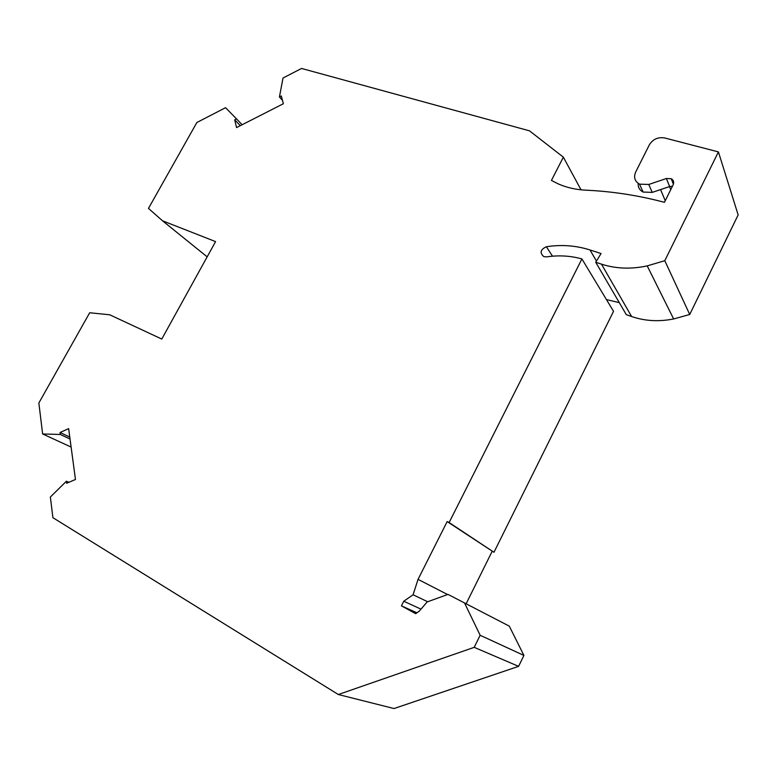 <?xml version="1.0" encoding="UTF-8"?>
<svg xmlns="http://www.w3.org/2000/svg" width="777" height="777" viewBox="0 0 777 777"><rect width="100%" height="100%" fill="white"/><g stroke="black" fill="none" stroke-linecap="round" stroke-linejoin="round"><path stroke-width="1.17" d="M71.115 447.066L42.638 433.964L38.85 403.01L89.695 312.752L109.761 314.802L161.771 339.054L215.579 241.608L162.49 220.785L148.475 208.401L196.863 122.513L225.563 107.692L236.529 118.9L234.703 119.833L236.558 127.583L283.372 103.729L281.303 95.979L279.438 96.931L283.013 78.021L301.554 68.454L529.506 130.837L563.354 157.168L551.427 180.419L558.294 183.926C566.676 187.597 575.883 189.685 585.907 190.18C612.13 191.365 638.315 195.406 664.452 202.311L673.144 184.809C674.222 182.158 673.581 180.128 671.211 178.72L666.384 178.506L648.776 184.47L639.539 184.149C634.77 181.381 633.478 177.341 635.673 172.047L649.319 144.891C652.874 139.2 657.973 136.888 664.617 137.947L718.414 151.904L738.15 214.908L689.723 314.491L673.64 318.968C658.789 321.872 644.784 321.056 631.604 316.521L626.301 314.666L595.736 262.257L601.058 253.535L589.996 249.951L596.454 261.072M606.448 299.592L619.279 302.632M493.968 552.272L613.539 311.334L581.915 258.935L449.125 522.552L447.163 521.581L493.968 552.272L449.125 522.552M466.151 603.719L492.142 551.369M509.294 626.145L447.979 594.386L509.294 626.145L523.912 655.429L518.599 666.355L474.203 647.338L338.325 694.521L52.894 517.686L50.369 497.018L66.404 481.225L66.676 483.275L75.466 479.467L68.638 428.651L60.062 432.498L69.775 437.072M338.325 694.521L393.997 708.546L518.599 666.355M42.638 433.964L60.315 434.469L60.062 432.498M464.665 603.234L480.147 635.275L474.203 647.338M447.979 594.386L427.156 601.942L419.259 611.169L415.656 613.684L401.437 605.856L416.928 612.8M427.671 601.757L413.082 594.764L403.758 601.243L401.437 605.856M413.082 594.764L418.045 579.37L447.163 521.581M589.996 249.951C575.98 245.513 561.441 244.434 546.377 246.736C540.374 249.572 539.539 252.865 543.861 256.633L546.581 256.886C558.721 255.07 570.503 255.75 581.915 258.935M718.414 151.904L664.791 260.693L647.212 265.889C631.002 269.347 615.753 268.764 601.476 264.141L595.736 262.257M669.521 186.577L670.755 189.627M666.384 178.506L669.638 186.548L672.445 186.208M669.638 186.548L652.224 192.395L643.084 192.045C639.539 190.171 637.917 187.286 638.218 183.391M581.021 189.811L563.354 157.168M279.438 96.931L282.488 100.408M234.703 119.833L240.336 125.66M242.142 124.738L236.529 118.9M207.168 256.857L162.49 220.785M70.037 439.024L60.315 434.469M66.404 481.225L68.949 482.294M523.912 655.429L480.147 635.275M403.758 601.243L420.988 609.139M418.045 579.37L447.581 594.531M664.791 260.693L689.723 314.491M648.776 184.47L652.224 192.395M546.377 246.736L552.525 256.187M601.476 264.141L631.604 316.521M647.212 265.889L673.64 318.968M660.567 189.588L665.238 200.728M671.211 178.72L673.397 184.217M639.539 184.149L643.084 192.045"/></g></svg>
